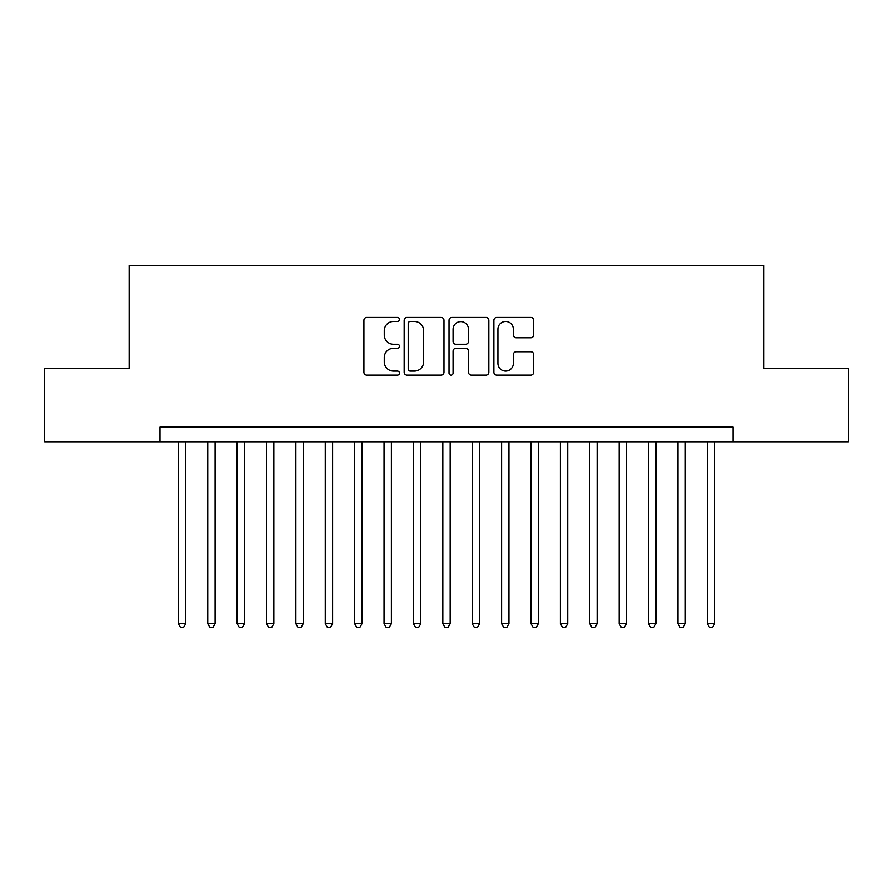 <?xml version="1.0" encoding="UTF-8"?>
<svg xmlns="http://www.w3.org/2000/svg" width="893" height="893" viewBox="0 0 893 893"><rect width="100%" height="100%" fill="white"/><g stroke="black" fill="none" stroke-linecap="round" stroke-linejoin="round"><path stroke-width="1.34" d="M399.484 319.471A2.02 2.02 0 0 0 397.463 317.45L366.822 317.45A2.88 2.88 0 0 0 363.931 320.33L363.931 372.258A2.88 2.88 0 0 0 366.822 375.138L397.463 375.138A2.02 2.02 0 0 0 399.484 373.118A2.02 2.02 0 0 0 397.463 371.097L393.5 371.097A9.231 9.231 0 0 1 384.269 361.866L384.269 357.546A9.231 9.231 0 0 1 393.5 348.315L397.463 348.315A2.02 2.02 0 0 0 399.484 346.294A2.02 2.02 0 0 0 397.463 344.274L393.5 344.274A9.231 9.231 0 0 1 384.269 335.042L384.269 330.723A9.231 9.231 0 0 1 393.5 321.491L397.463 321.491A2.02 2.02 0 0 0 399.484 319.471M530.799 337.788A2.88 2.88 0 0 0 533.679 334.897L533.679 320.33A2.88 2.88 0 0 0 530.799 317.45L496.765 317.45A2.88 2.88 0 0 0 493.874 320.33L493.874 372.258A2.88 2.88 0 0 0 496.765 375.138L530.799 375.138A2.88 2.88 0 0 0 533.679 372.258L533.679 354.655A2.88 2.88 0 0 0 530.799 351.775L516.232 351.775A2.88 2.88 0 0 0 513.341 354.655L513.341 363.384A7.713 7.713 0 0 1 505.628 371.097A7.713 7.713 0 0 1 497.914 363.384L497.914 329.204A7.713 7.713 0 0 1 505.628 321.491A7.713 7.713 0 0 1 513.341 329.204L513.341 334.897A2.88 2.88 0 0 0 516.232 337.788L530.799 337.788M159.992 441.801L44.65 441.801L44.65 368.329L129.139 368.329L129.139 265.489L763.861 265.489L763.861 368.329L848.35 368.329L848.35 441.801L733.008 441.801L733.008 427.111L159.992 427.111L159.992 441.801L733.008 441.801M443.977 320.33A2.88 2.88 0 0 0 441.086 317.45L407.052 317.45A2.88 2.88 0 0 0 404.172 320.33L404.172 372.258A2.88 2.88 0 0 0 407.052 375.138L441.086 375.138A2.88 2.88 0 0 0 443.977 372.258L443.977 320.33M451.914 317.45L485.948 317.45A2.88 2.88 0 0 1 488.828 320.33L488.828 372.258A2.88 2.88 0 0 1 485.948 375.138L471.381 375.138A2.88 2.88 0 0 1 468.49 372.258L468.49 351.195A2.88 2.88 0 0 0 465.61 348.315L455.943 348.315A2.88 2.88 0 0 0 453.064 351.195L453.064 373.118A2.02 2.02 0 0 1 451.043 375.138A2.02 2.02 0 0 1 449.023 373.118L449.023 320.33A2.88 2.88 0 0 1 451.914 317.45M410.233 321.491A2.02 2.02 0 0 0 408.213 323.512L408.213 369.077A2.02 2.02 0 0 0 410.233 371.097L414.408 371.097A9.231 9.231 0 0 0 423.639 361.866L423.639 330.723A9.231 9.231 0 0 0 414.408 321.491L410.233 321.491M468.49 329.35A7.713 7.713 0 0 0 460.777 321.636A7.713 7.713 0 0 0 453.064 329.35L453.064 341.394A2.88 2.88 0 0 0 455.943 344.274L465.61 344.274A2.88 2.88 0 0 0 468.49 341.394L468.49 329.35M178.354 441.801L178.354 623.694L185.699 623.694L185.699 441.801M185.699 623.694L183.5 627.511L180.565 627.511L178.354 623.694M207.745 441.801L207.745 623.694L215.09 623.694L215.09 441.801M215.09 623.694L212.88 627.511L209.944 627.511L207.745 623.694M237.125 441.801L237.125 623.694L244.47 623.694L244.47 441.801M244.47 623.694L242.271 627.511L239.335 627.511L237.125 623.694M266.516 441.801L266.516 623.694L273.861 623.694L273.861 441.801M273.861 623.694L271.651 627.511L268.715 627.511L266.516 623.694M295.896 441.801L295.896 623.694L303.24 623.694L303.24 441.801M303.24 623.694L301.041 627.511L298.106 627.511L295.896 623.694M325.286 441.801L325.286 623.694L332.631 623.694L332.631 441.801M332.631 623.694L330.421 627.511L327.485 627.511L325.286 623.694M354.666 441.801L354.666 623.694L362.011 623.694L362.011 441.801M362.011 623.694L359.812 627.511L356.876 627.511L354.666 623.694M384.057 441.801L384.057 623.694L391.402 623.694L391.402 441.801M391.402 623.694L389.203 627.511L386.256 627.511L384.057 623.694M413.437 441.801L413.437 623.694L420.793 623.694L420.793 441.801M420.793 623.694L418.583 627.511L415.647 627.511L413.437 623.694M442.828 441.801L442.828 623.694L450.172 623.694L450.172 441.801M450.172 623.694L447.973 627.511L445.027 627.511L442.828 623.694M472.207 441.801L472.207 623.694L479.563 623.694L479.563 441.801M479.563 623.694L477.353 627.511L474.417 627.511L472.207 623.694M501.598 441.801L501.598 623.694L508.943 623.694L508.943 441.801M508.943 623.694L506.744 627.511L503.797 627.511L501.598 623.694M530.989 441.801L530.989 623.694L538.334 623.694L538.334 441.801M538.334 623.694L536.124 627.511L533.188 627.511L530.989 623.694M560.369 441.801L560.369 623.694L567.714 623.694L567.714 441.801M567.714 623.694L565.515 627.511L562.579 627.511L560.369 623.694M589.76 441.801L589.76 623.694L597.104 623.694L597.104 441.801M597.104 623.694L594.894 627.511L591.959 627.511L589.76 623.694M619.139 441.801L619.139 623.694L626.484 623.694L626.484 441.801M626.484 623.694L624.285 627.511L621.349 627.511L619.139 623.694M648.53 441.801L648.53 623.694L655.875 623.694L655.875 441.801M655.875 623.694L653.665 627.511L650.729 627.511L648.53 623.694M677.91 441.801L677.91 623.694L685.255 623.694L685.255 441.801M685.255 623.694L683.056 627.511L680.12 627.511L677.91 623.694M707.301 441.801L707.301 623.694L714.646 623.694L714.646 441.801M714.646 623.694L712.435 627.511L709.5 627.511L707.301 623.694"/></g></svg>
